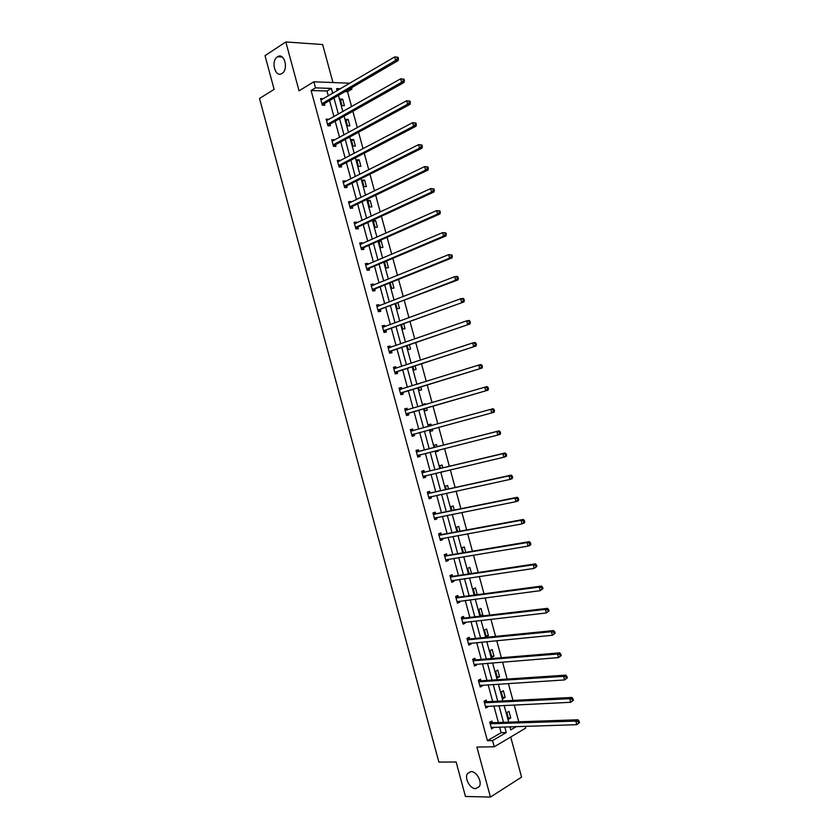 <?xml version="1.0" encoding="UTF-8"?>
<svg xmlns="http://www.w3.org/2000/svg" width="839" height="839" viewBox="0 0 839 839"><rect width="100%" height="100%" fill="white"/><g stroke="black" fill="none" stroke-linecap="round" stroke-linejoin="round"><path stroke-width="1.26" d="M471.015 771.597C476.562 771.24 482.477 781.958 479.258 786.615L475.629 788.639C470.008 788.891 464.229 778.173 467.47 773.579L471.015 771.597M277.457 56.811L277.552 56.748C284.306 52.07 288.941 69.501 281.988 73.444L281.967 73.454C275.213 78.184 270.536 60.869 277.457 56.811M332.968 82.558L322.637 44.54L285.816 41.95L299.051 90.801L313.849 81.803L349.926 83.218M525.151 726.259L525.665 728.126L494.244 746.783L476.888 747.056L490.437 797.05L465.456 796.484L456.133 762.001L438.87 762.074L259.503 98.488L274.133 89.374L265.009 55.678L285.816 41.95M490.437 797.05L521.585 777.113L510.699 737.009M351.562 87.738L351.94 89.112L349.349 89.028M351.593 106.637L347.535 91.682L351.94 89.112M518.785 721.802L514.202 704.959M512.975 700.429L508.382 683.512M507.165 679.066L502.551 662.076M501.365 657.724L496.73 640.66M495.576 636.392L490.909 619.255M489.777 615.071L485.099 597.861M483.988 593.771L479.289 576.487M478.209 572.492L473.49 555.135M472.42 551.213L467.69 533.793M466.652 529.965L461.89 512.461M460.873 508.717L456.101 491.151M455.105 487.49L450.312 469.85M449.337 466.274L444.523 448.561M443.579 445.079L438.745 427.292M437.822 423.884L432.987 406.118M432.043 402.636L427.24 384.965M426.275 381.399L421.493 363.822M420.507 360.172L415.756 342.7M414.739 338.966L410.019 321.578M408.981 317.771L404.283 300.488M403.223 296.587L398.546 279.397M397.466 275.423L392.83 258.328M391.719 254.28L387.104 237.28M385.982 233.137L381.388 216.242M380.235 212.015L375.673 195.214M374.498 190.914L369.957 174.197M368.772 169.824L364.252 153.201M363.046 148.744L358.557 132.226M357.32 127.685L352.852 111.251M486.641 701.582L486.232 700.072L484.051 701.268L485.875 707.99L488.046 706.795L487.889 706.197M475.283 659.716L474.874 658.216L472.661 659.318L474.486 666.04L476.688 664.918L476.479 664.163M463.936 617.913L463.527 616.413L461.303 617.431L463.118 624.143L465.341 623.115L465.089 622.181M452.609 576.173L452.2 574.673L449.956 575.596L451.77 582.297L454.014 581.364L453.721 580.273M441.293 534.474L440.894 532.985L438.619 533.824L440.433 540.515L442.698 539.666L442.363 538.407M429.998 492.85L429.589 491.35L427.303 492.105L429.117 498.786L431.403 498.02L431.015 496.604M418.713 451.267L418.315 449.777L415.997 450.449L417.812 457.119L420.119 456.437L419.72 454.948M404.734 408.939L407.051 408.257L404.713 408.834L406.516 415.504L408.855 414.906L408.446 413.428M407.051 408.257L407.45 409.747M393.512 367.555L395.798 366.8L393.439 367.293L395.242 373.942L397.602 373.439L397.193 371.95M395.798 366.8L396.176 368.195M382.301 326.224L384.566 325.396L382.185 325.794L383.989 332.443L386.36 332.024L385.961 330.545M384.566 325.396L384.891 326.623M371.1 284.956L373.345 284.043L370.943 284.358L372.736 290.997L375.138 290.661L374.739 289.182M373.345 284.043L373.628 285.113M359.921 243.74L362.133 242.744L359.711 242.985L361.515 249.613L363.927 249.361L363.528 247.883M362.133 242.744L362.385 243.646M348.751 202.577L350.943 201.507L348.5 201.654L350.293 208.282L352.737 208.114L352.338 206.635M350.943 201.507L351.142 202.251M337.603 161.476L339.774 160.322L337.309 160.385L339.103 167.003L341.557 166.919L341.158 165.451M339.774 160.322L339.931 160.899M326.465 120.417L328.615 119.201L326.13 119.18L327.913 125.777L330.398 125.787L330 124.308M328.311 95.94L326.979 91.021L311.101 90.507L487.417 740.701L501.145 732.678L499.614 727.046M498.387 722.505L493.877 705.914M492.671 701.456L488.151 684.792M486.966 680.419L482.425 663.691M481.261 659.402L476.699 642.59M475.556 638.395L470.973 621.521M469.861 617.399L465.257 600.451M464.166 596.424L459.541 579.403M458.472 575.47L453.836 558.375M452.787 554.516L448.131 537.359M447.103 533.583L442.426 516.352M441.429 512.671L436.731 495.356M435.756 491.759L431.036 474.381M430.082 470.868L425.342 453.427M424.419 449.998L419.657 432.473M418.745 429.117L414.005 411.624M413.071 408.184L408.341 390.785M407.387 387.272L402.689 369.968M401.713 366.37L397.046 349.16M396.05 345.479L391.404 328.364M390.376 324.609L385.762 307.588M384.723 303.749L380.119 286.823M379.06 282.9L374.488 266.068M373.407 262.072L368.866 245.334M367.755 241.254L363.235 224.611M362.112 220.458L357.613 203.898M356.47 199.661L352.002 183.206M350.828 178.896L346.381 162.525M345.196 158.131L340.77 141.854M339.564 137.386L335.17 121.204M333.932 116.652L329.57 100.565M320.897 99.914L323.036 98.656L320.54 98.593L322.333 105.19L324.829 105.242L324.42 103.763M332.034 140.942L334.195 139.756L331.709 139.777L333.502 146.385L335.978 146.353L335.579 144.874M343.172 182.021L345.353 180.909L342.899 181.014L344.693 187.632L347.147 187.517L346.748 186.038M345.353 180.909L345.532 181.57M354.331 223.153L356.544 222.125L354.11 222.314L355.904 228.932L358.337 228.732L357.928 227.254M356.544 222.125L356.764 222.943M365.51 264.337L367.734 263.394L365.322 263.666L367.125 270.294L369.538 270.011L369.129 268.522M367.734 263.394L368.006 264.369M376.701 305.585L378.945 304.714L376.554 305.071L378.358 311.709L380.749 311.342L380.35 309.853M378.945 304.714L379.259 305.857M387.901 346.885L390.177 346.088L387.807 346.538L389.611 353.188L391.981 352.726L391.572 351.237M390.177 346.088L390.534 347.409M399.123 388.237L401.42 387.524L399.07 388.058L400.874 394.718L403.223 394.173L402.825 392.683M401.42 387.524L401.818 389.002M410.355 429.652L412.683 429.012L410.355 429.631L412.159 436.301L414.487 435.672L412.159 436.301M412.683 429.012L413.082 430.501M414.078 434.183L414.487 435.672M424.356 472.053L423.947 470.564L421.65 471.266L423.454 477.947L425.761 477.223L425.352 475.734L423.359 477.59M435.64 513.657L435.242 512.168L432.955 512.954L434.77 519.645L437.046 518.838L436.689 517.495M446.946 555.313L446.547 553.824L444.282 554.705L446.096 561.396L448.362 560.504L448.036 559.33M458.272 597.032L457.863 595.543L455.629 596.508L457.444 603.21L459.678 602.224L459.405 601.217M469.609 638.815L469.2 637.315L466.977 638.364L468.802 645.086L471.015 644.006L470.784 643.167M480.957 680.639L480.548 679.139L478.356 680.282L480.181 687.005L482.373 685.851L482.184 685.169M492.325 722.526L491.916 721.026L489.745 722.264L491.57 728.997L493.594 727.235M311.101 90.507L315.495 87.864L313.849 81.803M494.244 746.783L492.556 740.596L506.274 732.541L504.742 726.889M487.417 740.701L492.556 740.596M332.716 93.339L331.384 88.41L315.495 87.864M503.505 722.327L498.985 705.672M497.768 701.194L493.227 684.467M492.032 680.083L487.469 663.282M486.305 658.982L481.722 642.108M480.579 637.892L475.975 620.954M474.853 616.822L470.239 599.801M469.137 595.763L464.502 578.679M463.422 574.715L458.765 557.557M457.716 553.688L453.039 536.457M452.011 532.671L447.313 515.377M446.306 511.675L441.587 494.307M440.611 490.689L435.871 473.248M434.917 469.714L430.155 452.2M429.222 448.76L424.45 431.173M423.538 427.806L418.766 410.24M417.832 406.8L413.082 389.327M412.127 385.793L407.408 368.426M406.433 364.818L401.745 347.535M400.738 343.843L396.071 326.665M395.043 322.889L390.408 305.805M389.359 301.956L384.744 284.956M383.685 281.023L379.092 264.128M378.001 260.121L373.439 243.31M372.327 239.22L367.797 222.513M366.664 218.339L362.144 201.717M360.99 197.469L356.502 180.951M355.327 176.62L350.87 160.186M349.674 155.771L345.238 139.442M344.021 134.953L339.606 118.708M338.369 114.135L333.985 97.995M509.923 726.731L510.783 729.899L516.53 726.532M340.571 88.724L336.596 88.588L337.173 90.717M338.442 95.384L342.847 111.597M344.095 116.181L348.521 132.489M349.748 136.998L354.205 153.39M355.4 157.826L359.879 174.313M361.064 178.665L365.573 195.246M366.727 199.514L371.258 216.2M372.401 220.384L376.952 237.164M378.064 241.265L382.647 258.139M383.748 262.167L388.352 279.125M389.422 283.079L394.057 300.131M395.106 304.001L399.763 321.159M400.79 324.945L405.478 342.197M406.485 345.899L411.194 363.245M412.18 366.863L416.92 384.304M417.885 387.849L422.646 405.384M423.58 408.845L428.372 426.474M429.295 429.862L434.088 447.512M435.022 450.973L439.804 468.55M440.758 472.095L445.519 489.609M446.505 493.238L451.246 510.678M452.252 514.391L456.972 531.758M458 535.555L462.698 552.849M463.757 556.739L468.435 573.96M469.515 577.935L474.171 595.092M475.273 599.151L479.908 616.225M481.041 620.378L485.655 637.388M486.809 641.615L491.402 658.552M492.577 662.873L497.16 679.737M498.356 684.142L502.918 700.932M504.134 705.431L508.675 722.148M510.112 727.444L511.412 726.689M347.535 91.682L344.944 91.598M508.665 719.159L506.861 712.542L508.969 711.346L510.762 717.953L508.665 719.159M503.054 698.509L501.261 691.892L503.369 690.738L505.162 697.345L503.054 698.509M497.443 677.87L495.65 671.263L497.779 670.151L499.572 676.748L497.443 677.87M491.843 657.252L490.049 650.644L492.189 649.575L493.972 656.171L491.843 657.252M486.253 636.633L484.46 630.037L486.599 629.009L488.392 635.605L486.253 636.633M480.653 616.046L478.859 609.439L481.02 608.464L482.803 615.05L480.653 616.046M474.937 594.987L473.269 588.863L475.44 587.929L477.223 594.505L476.667 594.757M469.19 573.845L467.69 568.297L469.861 567.405L471.518 573.498M463.453 552.723L462.1 547.752L464.292 546.902L465.771 552.335M457.727 531.611L456.531 527.217L458.723 526.399L460.024 531.192M451.99 510.521L450.952 506.693L453.165 505.927L454.287 510.06M446.264 489.441L445.383 486.18L447.596 485.456L448.55 488.938M443.779 471.382L441.503 471.917M440.548 468.372L439.814 465.687L442.048 465.005L442.814 467.837M438.021 450.207L438.273 451.109L436.039 451.77L435.766 450.784M434.822 447.323L434.256 445.205L436.49 444.565L437.088 446.747M432.274 429.044L432.725 430.68L430.47 431.298L430.029 429.662M429.107 426.275L428.687 424.733L430.942 424.135L431.351 425.656M426.558 407.985L427.177 410.261L424.912 410.837L424.314 408.635M423.38 405.174L423.139 404.283L425.394 403.727L425.614 404.513M420.832 386.936L421.629 389.862L419.364 390.397L418.609 387.628M417.644 384.084L419.867 383.392M415.127 365.909L416.092 369.475L413.816 369.957L412.903 366.633M409.411 344.881L410.554 349.097L408.268 349.548L407.209 345.647M403.706 323.885L405.027 328.731L402.72 329.14L401.514 324.683M398.001 302.889L399.5 308.385L397.183 308.752L395.819 303.728M392.306 281.914L393.973 288.05L391.656 288.375L390.135 282.795M385.73 261.328L386.685 261.212L388.447 267.725L386.118 268.008L384.451 261.862M380.591 247.662L378.819 241.139L381.168 240.908L382.93 247.421L380.591 247.662M375.064 227.327L373.303 220.804L375.652 220.626L377.424 227.128L375.064 227.327M369.548 207.002L367.776 200.49L370.146 200.343L371.908 206.845L369.548 207.002M364.032 186.688L362.27 180.186L364.64 180.081L366.402 186.573L364.032 186.688M358.515 166.395L356.753 159.892L359.144 159.83L360.906 166.321L358.515 166.395M353.009 146.112L351.247 139.62L353.639 139.599L355.4 146.08L353.009 146.112M347.503 125.84L345.741 119.348L348.154 119.369L349.905 125.85L347.503 125.84M342.008 105.588L340.246 99.096L342.658 99.159L344.42 105.641L342.008 105.588M326.979 91.021L331.384 88.41M501.145 732.678L506.274 732.541M340.582 100.365L342.658 99.159M346.067 120.533L348.154 119.369M351.551 140.721L353.639 139.599M357.036 160.92L359.144 159.83M362.521 181.14L364.64 180.081M368.017 201.36L370.146 200.343M373.512 221.601L375.652 220.626M379.018 241.863L381.168 240.908M384.524 262.125L386.685 261.212M417.633 384.021L419.857 383.329M423.16 404.377L425.394 403.727M428.698 424.754L430.942 424.135M430.47 431.288L432.725 430.68M417.78 457.024L420.119 456.437M436.007 451.686L438.273 451.109M423.412 477.769L425.761 477.223M441.555 472.095L443.821 471.56M429.044 498.534L431.403 498.02M434.675 519.31L437.046 518.838M440.318 540.096L442.698 539.666M445.96 560.892L448.362 560.504M451.613 581.71L454.014 581.364M457.265 602.538L459.678 602.224M474.895 594.82L477.223 594.505M462.918 623.387L465.341 623.115M480.464 615.323L482.803 615.05M468.582 644.247L471.015 644.006M486.033 635.836L488.392 635.605M474.234 665.117L476.688 664.918M491.612 656.371L493.972 656.171M479.908 686.008L482.373 685.851M497.191 676.916L499.572 676.748M485.571 706.91L488.046 706.795M502.771 697.471L505.162 697.345M491.255 727.822L493.741 727.749M508.361 718.048L510.762 717.953M322.344 103.27L324.84 103.323L398.147 60.555L395.651 60.408L321.935 103.711M397.413 58.636L395.651 60.408L394.687 56.895L398.022 57.293L397.025 57.23L397.413 58.636L398.41 58.699L398.022 57.293M320.938 100.072L394.687 56.895L397.025 57.23M324.84 103.323L323.403 105.211M398.147 60.555L398.41 58.699M327.934 123.868L330.409 123.878L404.104 82.421L401.629 82.316L327.514 124.298M403.391 80.554L401.629 82.316L400.664 78.803L403.999 79.202L403.003 79.149L403.391 80.554L404.377 80.596L403.999 79.202M326.528 120.659L400.664 78.803L403.003 79.149M330.409 123.878L328.94 125.787M404.104 82.421L404.377 80.596M333.523 144.476L335.999 144.444L410.072 104.298L407.607 104.246L333.104 144.906M409.369 102.494L407.607 104.246L406.642 100.732L409.977 101.11L408.992 101.089L409.369 102.494L410.355 102.515L409.977 101.11M332.118 141.256L406.642 100.732L408.992 101.089M335.999 144.444L334.478 146.374M332.076 141.12L332.674 141.151M410.072 104.298L410.355 102.515M339.113 165.105L341.578 165.031L416.05 126.196L413.585 126.186L338.694 165.524M415.357 124.445L413.585 126.186L412.631 122.672L415.955 123.039L414.969 123.039L415.357 124.445L416.343 124.445L415.955 123.039M337.708 161.864L412.631 122.672L414.969 123.039M341.578 165.031L340.015 166.971M337.645 161.654L338.411 161.696M416.05 126.196L416.343 124.445M344.714 185.744L347.168 185.629L422.027 148.104L419.573 148.146L344.294 186.153M421.346 146.416L419.573 148.146L418.619 144.623L421.944 144.99L420.968 145L421.346 146.416L422.332 146.395L421.944 144.99M343.308 182.493L418.619 144.623L420.968 145M347.168 185.629L345.553 187.59M343.224 182.199L344.147 182.273M422.027 148.104L422.332 146.395M350.314 206.394L352.758 206.237L428.005 170.034L425.572 170.118L349.894 206.793M427.345 168.398L425.572 170.118L424.607 166.594L427.932 166.951L426.957 166.982L427.345 168.398L428.32 168.356L427.932 166.951M348.909 203.143L424.607 166.594L426.957 166.982M352.758 206.237L351.09 208.229M348.804 202.755L349.894 202.86M428.005 170.034L428.32 168.356M355.925 227.065L358.358 226.866L433.983 191.974L431.561 192.11L355.505 227.453M433.344 190.39L431.561 192.11L430.606 188.586L433.931 188.932L432.955 188.985L433.344 190.39L434.308 190.338L433.931 188.932M354.509 223.793L430.606 188.586L432.955 188.985M358.358 226.866L356.627 228.879M354.383 223.331L355.642 223.468M433.983 191.974L434.308 190.338M361.536 247.746L363.958 247.495L439.972 213.935L437.57 214.113L361.106 248.124M439.353 212.403L437.57 214.113L436.605 210.589L439.93 210.925L438.965 210.998L439.353 212.403L440.318 212.33L439.93 210.925M360.12 244.464L436.605 210.589L438.965 210.998M363.958 247.495L362.165 249.54M359.973 243.918L361.389 244.086M439.972 213.935L440.318 212.33M367.146 268.438L369.559 268.155L445.97 235.906L443.569 236.137L366.716 268.816M445.362 234.438L443.569 236.137L442.614 232.613L445.929 232.938L444.974 233.022L445.362 234.438L446.317 234.343L445.929 232.938M365.731 265.145L442.614 232.613L444.974 233.022M369.559 268.155L367.702 270.231M365.552 264.526L367.157 264.736M445.97 235.906L446.317 234.343M372.768 289.151L375.169 288.815L451.969 257.898L449.578 258.181L372.338 289.518M451.372 256.482L449.578 258.181L448.613 254.647L451.938 254.962L450.983 255.066L451.372 256.482L452.326 256.367L451.938 254.962M371.341 285.847L448.613 254.647L450.983 255.066M375.169 288.815L373.24 290.934M371.153 285.134L372.915 285.396M451.969 257.898L452.326 256.367M378.389 309.864L457.968 279.901L455.598 280.226L377.959 310.231M457.391 278.548L455.598 280.226L454.633 276.692L457.003 276.367L457.947 276.996L457.003 277.132L457.391 278.548L458.335 278.412L457.947 276.996M376.963 306.56L454.633 276.692L457.003 277.132M380.78 309.497L378.767 311.647M376.742 305.763L378.683 306.088M457.968 279.901L458.335 278.412M384.021 330.608L463.977 301.925L383.58 330.954M463.411 300.624L461.618 302.302L460.653 298.757L463.013 298.39L463.967 299.062L463.023 299.208L463.411 300.624L464.355 300.467L463.967 299.062M382.584 327.283L460.653 298.757L463.023 299.208M386.391 330.188L384.293 332.391M382.343 326.413L384.461 326.791M463.977 301.925L464.355 300.467M389.653 351.352L469.987 323.959L389.212 351.698M469.431 322.721L467.638 324.389L466.673 320.844L469.022 320.425L469.987 321.127L469.053 321.295L469.431 322.721L470.375 322.543L469.987 321.127M388.216 348.028L466.673 320.844L469.053 321.295M392.012 350.901L389.82 353.146M387.954 347.063L390.24 347.503M469.987 323.959L470.375 322.543M395.284 372.117L475.996 346.014L394.844 372.453M397.634 371.625L394.959 372.327L397.308 371.834L395.326 373.921M475.461 344.829L473.668 346.486L472.703 342.941L475.031 342.48L476.017 343.224L475.084 343.413L475.461 344.829L476.395 344.64L476.017 343.224M393.837 368.782L472.703 342.941L475.084 343.413M393.564 367.734L396.029 368.248M475.996 346.014L476.395 344.64M400.916 392.904L482.016 368.08L400.476 393.229M481.502 366.958L479.698 368.604L478.733 365.059L481.051 364.546L482.047 365.322L481.114 365.531L481.502 366.958L482.425 366.748L482.047 365.322M399.479 389.548L478.733 365.059L481.114 365.531M403.265 392.358L400.874 394.687M399.175 388.426L401.818 389.013M482.016 368.08L482.425 366.748M406.558 413.69L488.046 390.166L406.118 414.015M487.543 389.097L485.729 390.743L484.764 387.188L487.081 386.622L488.078 387.45L487.155 387.67L487.543 389.097L488.466 388.866L488.078 387.45M405.111 410.334L484.764 387.188L487.155 387.67M408.897 413.103L406.485 415.399M404.786 409.128L407.618 409.789L405.279 410.365M488.046 390.166L488.466 388.866M494.507 411.005L494.119 409.579L493.196 409.831L493.584 411.257L494.507 411.005L494.066 412.264L411.76 434.812M493.584 411.257L491.769 412.893L490.805 409.338L493.101 408.719L494.119 409.579M410.753 431.131L490.805 409.338L493.196 409.831M414.508 433.878L412.106 436.112M410.407 429.841L413.491 430.564M500.547 433.155L500.159 431.739L499.247 432.001L499.635 433.427L500.547 433.155L500.107 434.382L497.821 435.053L417.403 455.619M499.635 433.427L497.821 435.053L496.845 431.498L499.132 430.837L419.259 451.319L416.029 450.564M416.406 451.938L496.845 431.498L499.247 432.001M419.857 454.811L417.738 456.846M500.159 431.739L499.132 430.837M506.588 455.325L506.2 453.909L505.298 454.193L505.686 455.619L506.588 455.325L506.137 456.51L503.861 457.234L423.055 476.447M505.686 455.619L503.861 457.234L502.897 453.679L505.172 452.966L424.901 472.105L421.66 471.308M422.048 472.766L502.897 453.679L505.298 454.193M506.2 453.909L505.172 452.966M512.639 477.517L512.251 476.091L511.35 476.395L511.738 477.821L512.639 477.517L512.178 478.66L509.923 479.436L428.708 497.296M511.738 477.821L509.923 479.436L508.948 475.87L511.213 475.115L430.554 492.913L427.366 492.084M427.701 493.605L508.948 475.87L511.35 476.395M430.889 496.636L428.991 498.345M512.251 476.091L511.213 475.115M518.701 499.719L518.313 498.293L517.411 498.618L517.799 500.044L518.701 499.719L518.229 500.831L515.975 501.649L434.371 518.145M517.799 500.044L515.975 501.649L515.01 498.083L517.254 497.275L436.196 513.73L433.134 512.891M433.364 514.454L515.01 498.083L517.411 498.618M436.406 517.558L434.633 519.121M518.313 498.293L517.254 497.275M524.763 521.931L524.375 520.516L523.473 520.862L523.861 522.288L524.763 521.931L524.27 523.012L522.036 523.882L440.024 539.016M523.861 522.288L522.036 523.882L521.071 520.316L523.305 519.456L441.849 534.558L438.902 533.719M439.028 535.324L521.071 520.316L523.473 520.862M441.922 538.491L440.276 539.907M524.375 520.516L523.305 519.456M530.825 544.165L530.437 542.749L529.545 543.106L529.933 544.542L530.825 544.165L530.332 545.203L528.109 546.126L445.698 559.896M529.933 544.542L528.109 546.126L527.133 542.56L529.357 541.648L447.512 555.408L444.66 554.558M444.691 556.205L527.133 542.56L529.545 543.106M447.449 559.424L445.918 560.714M530.437 542.749L529.357 541.648M536.897 566.419L536.499 564.993L535.618 565.381L536.006 566.807L536.897 566.419L534.181 568.391L451.361 580.798M536.006 566.807L534.181 568.391L533.205 564.815L535.418 563.86L453.165 576.267L450.407 575.407M450.354 577.096L533.205 564.815L535.618 565.381M452.976 580.378L451.56 581.532M536.499 564.993L535.418 563.86M542.969 588.684L542.581 587.258L541.7 587.667L542.088 589.093L542.969 588.684L540.253 590.666L457.035 601.71M542.088 589.093L540.253 590.666L539.278 587.09L541.48 586.083L458.828 597.137L456.154 596.277M456.028 598.008L539.278 587.09L541.7 587.667M458.503 601.343L457.213 602.36M542.581 587.258L541.48 586.083M549.042 610.97L548.654 609.544L547.783 609.963L548.171 611.4L549.042 610.97L546.336 612.963L462.719 622.643M548.171 611.4L546.336 612.963L545.36 609.387L547.542 608.327L464.502 618.028L461.89 617.158M461.712 618.93L545.36 609.387L547.783 609.963M464.04 622.307L462.866 623.199M548.654 609.544L547.542 608.327M555.124 633.267L554.736 631.84L553.866 632.281L554.254 633.718L555.124 633.267L552.419 635.27L468.393 643.576M554.254 633.718L552.419 635.27L551.443 631.694L553.614 630.582L470.176 638.93L467.638 638.06M467.386 639.874L551.443 631.694L553.866 632.281M469.567 643.282L468.529 644.058M554.736 631.84L553.614 630.582M561.218 655.584L560.819 654.158L559.959 654.619L560.347 656.056L561.218 655.584L558.501 657.598L474.077 664.53M560.347 656.056L558.501 657.598L557.526 654.021L559.686 652.857L475.849 659.853L473.374 658.961M473.07 660.817L557.526 654.021L559.959 654.619M475.105 664.268L474.192 664.928M560.819 654.158L559.686 652.857M567.3 677.912L566.912 676.486L566.052 676.968L566.44 678.405L567.3 677.912L564.595 679.936L479.772 685.505M566.44 678.405L564.595 679.936L563.619 676.36L565.769 675.143L481.534 680.786L479.111 679.894M478.765 681.792L563.619 676.36L566.052 676.968M480.642 685.264L479.856 685.82M566.912 676.486L565.769 675.143M573.404 700.261L573.006 698.835L572.156 699.338L572.544 700.775L573.404 700.261L570.698 702.295L485.466 706.49M572.544 700.775L570.698 702.295L569.723 698.719L571.852 697.45L487.207 701.729L484.848 700.827M484.46 702.767L569.723 698.719L572.156 699.338M486.19 706.27L485.529 706.721M573.006 698.835L571.852 697.45M579.497 722.631L579.109 721.194L578.26 721.718L578.648 723.155L579.497 722.631L576.802 724.676L491.161 727.486M578.648 723.155L576.802 724.676L575.816 721.089L577.945 719.778L492.902 722.683L490.584 721.781M490.154 723.763L575.816 721.089L578.26 721.718M491.727 727.287L491.203 727.633M579.109 721.194L577.945 719.778M322.04 103.564L324.536 103.617M327.619 124.151L330.105 124.162M333.219 144.759L335.684 144.728M338.809 165.377L341.274 165.304M344.409 186.006L346.864 185.891M350.01 206.656L352.453 206.499M355.61 227.317L358.043 227.117M361.221 247.987L363.644 247.746M366.832 268.679L369.244 268.396M372.453 289.382L374.855 289.046M378.074 310.094L380.455 309.727M382.741 327.315L383.276 327.22M383.696 330.828L386.076 330.409M388.373 348.059L389.034 347.933M389.327 351.572L391.687 351.111M394.005 368.814L394.875 368.625M399.637 389.579L400.906 389.296M400.591 393.103L402.94 392.558M406.233 413.889L408.562 413.302M410.921 431.162L413.239 430.543M411.876 434.696L414.193 434.067M416.564 451.98L418.881 451.309M416.952 451.98L419.259 451.319M417.518 455.514L419.836 454.832M422.216 472.808L424.524 472.095M422.604 472.818L424.901 472.105M423.171 476.342L424.513 475.923M427.869 493.647L430.166 492.892M428.257 493.668L430.554 492.913M428.834 497.181L429.715 496.887M433.532 514.506L435.808 513.709M433.92 514.527L436.196 513.73M434.487 518.041L435.147 517.81M439.185 535.376L441.461 534.527M439.584 535.397L441.849 534.558M440.15 538.911L440.674 538.711M444.859 556.257L447.114 555.376M445.247 556.288L447.512 555.408M450.522 577.159L452.777 576.225M450.921 577.201L453.165 576.267M456.196 598.071L458.44 597.095M456.594 598.113L458.828 597.137M461.88 618.993L464.103 617.976M462.279 619.046L464.502 618.028M467.554 639.937L469.777 638.878M467.963 639.989L470.176 638.93M473.238 660.891L475.451 659.79M473.647 660.954L475.849 659.853M478.933 681.855L481.125 680.712M479.331 681.929L481.534 680.786M484.627 702.841L486.809 701.645M485.026 702.925L487.207 701.729M490.322 723.837L492.493 722.599M490.731 723.921L492.902 722.683M277.552 56.748L282.25 57.021M467.47 773.579L470.742 771.607M322.291 103.302L324.787 103.354M327.86 123.91L330.346 123.931M333.429 144.539L335.904 144.507M338.998 165.178L341.463 165.105M344.577 185.828L347.031 185.713M350.157 206.499L352.6 206.342M355.746 227.18L358.18 226.981M361.336 247.872L363.759 247.631M366.926 268.585L369.338 268.291M372.526 289.298L374.928 288.973M378.127 310.042L380.518 309.664M383.738 330.786L386.118 330.367M389.348 351.551L391.719 351.09"/></g></svg>
